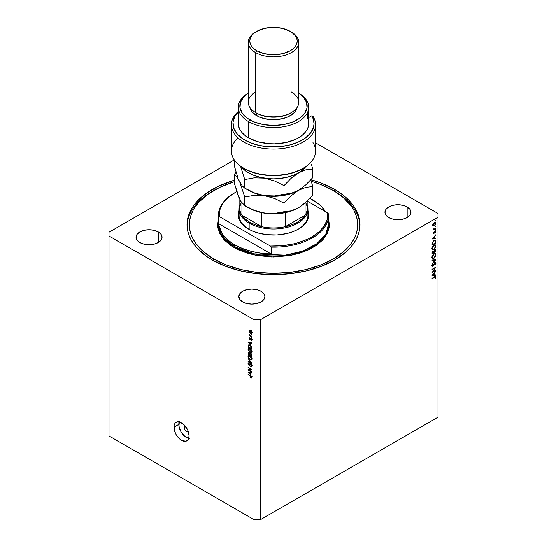 <?xml version="1.0" encoding="UTF-8"?>
<svg xmlns="http://www.w3.org/2000/svg" width="547" height="547" viewBox="0 0 547 547"><rect width="100%" height="100%" fill="white"/><g stroke="black" fill="none" stroke-linecap="round" stroke-linejoin="round"><path stroke-width="0.82" d="M188.161 431.193A3.063 1.764 60 0 1 187.915 431.392A3.063 1.764 60 0 1 185.556 430.571A3.063 1.764 60 0 1 184.216 427.494L185.679 426.646L184.216 427.494L185.18 425.969M179.177 421.881A10.714 6.188 -120 0 0 178.807 424.369L173.939 427.18A10.714 6.188 60 0 1 176.155 422.277A10.714 6.188 60 0 1 184.414 425.142A10.714 6.188 60 0 1 189.091 435.925L187.812 440.048L185.72 441.258L181.515 440.301L178.616 437.962L176.155 434.646L174.514 430.858L174.083 425.559L175.211 423.057L177.303 421.846L180.038 422.12L184.414 425.142L187.812 430.332L189.091 435.925A10.714 6.188 60 0 1 186.869 440.827A10.714 6.188 60 0 1 178.616 437.962A10.714 6.188 60 0 1 173.939 427.18L178.807 424.369A10.714 6.188 -120 0 0 188.722 438.414M334.641 189.44L334.641 191.313L334.641 189.44L340.343 193.07L345.396 197.002L349.759 201.207L353.389 205.638L356.247 210.246L358.312 214.998L359.557 219.846L359.974 224.742L359.557 229.631L358.312 234.478L356.247 239.23L353.389 243.846L349.759 248.276L345.396 252.475L334.641 260.044L321.54 266.252L306.593 270.861L290.368 273.705L273.5 274.662L256.632 273.705L240.406 270.861L225.46 266.252L212.359 260.044A86.474 49.921 180 0 1 187.026 224.742A86.474 49.921 180 0 1 234.239 180.257L218.643 186.151L206.657 193.07L197.241 201.207L193.611 205.638L190.753 210.246L188.688 214.998L187.443 219.846L187.026 224.742L187.443 229.631L188.688 234.478L190.753 239.23L193.611 243.846L197.241 248.276L206.657 256.413L212.359 260.044A86.474 49.921 180 0 0 306.593 270.861A86.474 49.921 180 0 0 359.974 224.742A86.474 49.921 180 0 0 334.641 189.44A86.474 49.921 180 0 0 310.901 179.731L321.54 183.231L334.641 189.44M158.247 231.928L158.247 242.547L154.028 244.174L149.044 244.748L144.066 244.174L139.847 242.547A13.012 7.508 180 0 1 136.039 237.234A13.012 7.508 180 0 1 144.066 230.301A13.012 7.508 180 0 1 158.247 231.928L161.064 234.362L162.056 237.234L161.064 240.112L158.247 242.547L158.247 231.928A13.012 7.508 180 0 1 162.056 237.234A13.012 7.508 180 0 1 154.028 244.174A13.012 7.508 180 0 1 139.847 242.547L137.03 240.112L136.039 237.234L137.03 234.362L139.847 231.928L144.066 230.301L149.044 229.726L154.028 230.301L158.247 231.928M261.056 291.284L261.056 301.903L256.837 303.53L251.859 304.105L246.875 303.53L242.656 301.903A13.012 7.508 180 0 1 238.848 296.59A13.012 7.508 180 0 1 246.875 289.657A13.012 7.508 180 0 1 261.056 291.284L263.873 293.718L264.864 296.59L263.873 299.469L261.056 301.903L261.056 291.284A13.012 7.508 180 0 1 264.864 296.59A13.012 7.508 180 0 1 256.837 303.53A13.012 7.508 180 0 1 242.656 301.903L239.839 299.469L238.848 296.59L239.839 293.718L242.656 291.284L246.875 289.657L251.859 289.083L256.837 289.657L261.056 291.284M407.153 206.937L407.153 217.556L402.934 219.183L397.956 219.757L392.972 219.183L388.753 217.556A13.012 7.508 180 0 1 384.944 212.243A13.012 7.508 180 0 1 392.972 205.303A13.012 7.508 180 0 1 407.153 206.937L409.97 209.371L410.961 212.243L409.97 215.121L407.153 217.556L407.153 206.937A13.012 7.508 180 0 1 410.961 212.243A13.012 7.508 180 0 1 402.934 219.183A13.012 7.508 180 0 1 388.753 217.556L385.936 215.121L384.944 212.243L385.936 209.371L388.753 206.937L392.972 205.303L397.956 204.735L402.934 205.303L407.153 206.937M109.003 232.236L234.239 159.936L109.003 232.236L109.003 435.925L254.02 519.65L254.02 319.708L109.003 235.989L109.003 232.236M437.997 217.241L260.516 319.708L260.516 519.65L437.997 417.183L437.997 217.241L437.997 417.183L260.516 519.65L260.516 319.708L254.02 319.708L254.02 519.65L260.516 519.65L254.02 519.65L109.003 435.925L109.003 235.989L254.02 319.708L260.516 319.708L437.997 217.241L437.997 213.494L437.997 217.241M432.855 271.838L435.829 270.122L432.041 272.7L435.022 268.003L432.041 269.726L432.041 269.336L435.829 267.148L432.855 271.838L435.829 267.148L432.041 269.336L432.041 269.726L435.022 268.003L432.041 272.7L435.829 270.122L432.855 271.838M434.899 262.751L435.911 263.175L435.262 265.015L434.906 264.953L435.528 263.463L434.981 263.107L433.135 266.006L432.192 266.293L431.993 265.295L432.588 264.139L432.342 265.61L432.814 265.863L434.899 262.751L432.814 265.863L432.335 265.5L432.588 264.139L431.945 265.678L432.827 266.245L434.899 263.141L435.542 263.633L435.097 265.213L435.925 263.408L434.851 262.786L435.925 263.408L435.61 262.69L434.899 262.751M435.829 259.743L432.041 263.839L435.029 260.235L432.041 260.502L432.041 260.085L435.829 259.743L432.041 260.085L432.041 260.502L435.029 260.235L432.041 263.839L435.829 259.743M435.925 254.916L434.715 257.753L433.566 258.546L432.287 258.328L432.021 256.529L433.162 254.389L434.701 253.5L435.781 254.116L435.925 254.916L435.35 253.63L433.935 253.774L431.945 257.247L432.52 258.519L433.956 258.362L433.573 258.143L433.956 258.362L435.925 254.916L435.48 254.656L435.925 254.916M435.925 246.171L434.715 249.008L433.566 249.801L432.287 249.582L432.021 247.784L433.162 245.637L434.701 244.748L435.781 245.371L435.925 246.171L435.35 244.878L433.935 245.029L431.945 248.502L432.52 249.774L433.956 249.617L433.573 249.398L433.956 249.617L435.925 246.171L435.48 245.911L435.925 246.171M435.829 238.889L432.041 238.998L435.829 234.738L434.619 236.509L434.619 238.492L435.829 238.458L435.829 238.889L435.829 238.458L434.619 238.492L434.619 236.509L435.829 234.738L432.041 238.943L435.829 238.889L435.125 238.478L435.829 238.889M435.877 220.496L435.337 221.063L435.439 220.407L435.877 220.496L435.248 220.858L435.877 220.496L435.562 220.311M434.455 225.829L433.272 225.822L433.128 224.277L434.188 222.704L435.467 222.417L435.856 223.689L435.002 225.391L435.877 223.354L435.487 222.431L434.455 222.526L433.47 223.532L433.012 225.008L433.361 225.897L434.455 225.829M435.877 226.157L435.337 226.725L435.439 226.075L435.877 226.157L435.248 226.52L435.562 226.704L435.562 225.979M435.829 228.174L433.06 230.171L433.47 229.542L433.108 228.625L433.846 229.214L435.829 228.174L433.949 229.193L433.108 228.625L433.47 229.542L433.06 230.171L435.829 228.174M435.877 229.692L435.337 230.26L435.439 229.603L435.877 229.692L435.248 230.055L435.562 230.239L435.562 229.508M433.737 233.815L433.026 233.583L433.409 232.379L433.723 233.432L434.749 231.634L435.651 231.299L435.501 232.96L435.508 231.86L435.091 231.743L433.737 233.815L435.091 231.743L435.501 232.96L435.877 231.832L435.077 231.36L433.723 233.432L433.409 232.379L433.012 233.425L433.737 233.815L433.012 233.425M433.983 240.516L435.603 240.53L435.829 243.039L432.041 245.22L432.294 242.506L433.839 240.598L432.178 242.875L432.041 245.22L435.829 243.039L435.378 240.324L433.983 240.516M435.829 250.601L435.829 251.784L432.041 253.972L432.13 252.324L432.766 251.34L433.785 251.223L434.981 249.719L435.556 249.788L435.829 250.601L435.501 249.753L434.756 249.822L433.785 251.223L432.978 251.182L432.041 253.972L435.829 251.784L435.439 251.558L435.829 251.784L435.829 250.601L435.33 250.314L435.829 250.601M435.829 275.332L432.041 275.449L435.829 271.182L434.619 272.96L434.619 274.943L435.829 274.909L435.829 275.332L435.829 274.909L434.619 274.943L434.619 272.96L435.829 271.182L432.041 275.387L435.829 275.332L435.125 274.929L435.829 275.332M435.925 277.083L435.063 276.584L435.925 277.083L434.598 276.83L432.041 278.697L434.564 277.247L435.542 277.288L435.2 278.327L435.33 276.946L432.041 278.697L432.041 278.307L435.501 276.454L435.925 277.083L435.487 278.389L435.692 276.502M248.844 369.998L251.859 371.741L251.859 372.192L248.071 370.004L248.071 369.526L251.087 369.423L248.071 367.68L248.071 367.222L251.859 369.41L251.859 369.895L248.844 369.998L251.859 369.895L251.859 369.41L248.071 367.222L248.071 367.68L251.087 369.423L248.071 369.526L248.071 370.004L251.859 372.192L251.859 371.741L248.844 369.998L249.76 369.464L248.844 369.998M250.799 363.803L251.846 365.259L251.353 366.743L250.629 366.545L250.574 366.059L251.449 365.717L250.957 364.364L250.382 364.24L249.446 365.663L248.078 364.172L248.085 363.174L248.7 362.798L249.2 363.447L248.653 363.372L248.488 364.213L249.172 365.129L250.047 363.755L250.799 363.803L249.897 363.953L249.453 365.15L248.461 363.899L249.152 362.962L248.331 362.859L248.017 363.652L249.056 365.526L249.747 365.608L250.813 364.268L251.463 365.546L250.574 366.059L250.629 366.545L251.565 366.668L251.907 365.82L250.799 363.803M248.071 358.688L251.859 362.723L248.071 361.841L248.071 361.376L251.415 362.258L248.071 358.688L251.415 362.258L248.071 361.376L248.071 361.841L251.859 362.723L248.071 358.688M251.312 359.796L251.907 358.846L251.312 359.796L250.013 359.488L248.673 358.333L248.017 356.603L248.188 355.94L249.001 355.625L251.326 357.225L251.907 358.846L251.326 357.225L249.965 355.994L248.42 355.721L248.017 356.603L250.013 359.488L251.524 359.714M251.312 352.521L251.907 351.577L251.312 352.521L249.835 352.111L248.4 350.648L248.017 349.328L248.188 348.665L249.145 348.377L251.326 349.957L251.907 351.577L251.326 349.957L249.965 348.726L248.42 348.446L248.017 349.328L250.013 352.213L251.524 352.439M250.724 344.501L248.071 341.984L251.859 342.771L251.859 343.243L250.724 342.976L250.724 344.501L250.724 342.976L251.859 343.243L251.859 342.771L248.071 341.984L250.724 344.501M251.312 330.244L251.859 331.017L251.312 330.244M250.451 330.826L251.784 332.255L251.634 333.513L250.232 333.13L249.172 331.865L249.206 330.716L250.451 330.826L249.336 330.614L249.049 331.243L250.478 333.287L251.62 333.513L251.907 332.891L250.451 330.826M251.312 334.449L251.859 335.215L251.312 334.449M250.43 335.701L251.859 336.979L249.104 335.386L249.104 334.935L249.541 335.188L249.2 334.026L250.43 335.701L249.2 334.026L249.541 335.188L249.104 334.935L249.104 335.386L251.859 336.979L250.43 335.701M251.312 337.52L251.859 338.285L251.312 337.52M249.842 337.861L249.049 338.443L249.849 337.978L249.049 338.443L249.835 339.899L251.285 338.675L250.834 338.935L251.401 338.791L251.511 339.81L251.852 339.612L250.97 340.159L251.018 340.644L251.907 340.07L251.018 338.484L251.675 339.161L251.893 340.268L251.367 340.74L250.97 340.159L251.476 340.043L251.244 339.099L250.834 338.935L250.013 339.981L249.063 338.634L249.247 337.834L249.842 337.861L249.446 338.75L249.911 339.455L250.417 338.415L251.018 338.484L249.781 339.413L249.446 338.655L249.842 337.861L249.295 337.8M249.945 345.191L251.627 346.866L251.859 349.246L248.071 347.058L248.256 344.966L249.945 345.191L248.14 345.171L248.071 347.058L251.859 349.246L251.859 347.96L249.945 345.191M250.745 353.205L251.723 354.326L251.859 356.514L248.071 354.333L248.304 352.254L249.138 352.398L249.815 353.273L250.745 353.205L249.815 353.273L248.317 352.247L248.071 354.333L251.859 356.514L251.859 355.174L250.745 353.205M250.724 374.435L248.071 371.919L251.859 372.705L251.859 373.177L250.724 372.91L250.724 374.435L250.724 372.91L251.859 373.177L251.859 372.705L248.071 371.919L250.724 374.435M251.463 377.136L250.676 377.191L250.724 377.676L251.196 377.403L250.724 377.676L251.641 377.943L251.907 377.416L251.641 377.943L250.724 377.676L250.676 377.191L251.422 377.321L251.292 376.651L248.071 374.668L248.071 374.21L251.49 376.357L251.907 377.416L250.642 375.693L248.071 374.21L248.071 374.668L251.176 376.521L251.36 377.382L252.44 376.753M315.585 142.822L437.997 213.494L315.585 142.822M179.382 421.354L178.951 426.161L181.03 431.836L184.907 436.465L189.283 438.496M188.182 431.166L187.211 431.528L185.959 430.947L184.852 429.627L184.216 427.494A3.063 1.764 60 0 1 184.852 426.092A3.063 1.764 60 0 1 185.146 425.976M251.709 330.477L251.312 330.703L251.709 330.477M251.511 332.651L250.478 331.297L250.847 331.085L249.664 331.085L249.473 331.687L250.136 332.603L249.446 331.482L250.478 331.297L251.511 332.651L250.478 332.829L250.916 333.034L250.478 333.287L252.42 332.398M250.082 330.648L249.049 331.243L250.082 330.648M251.688 332.733L252.058 332.897M249.446 331.482L250.697 330.484M251.709 334.675L251.312 334.908L251.709 334.675M249.494 335.161L249.104 335.386L249.494 335.161M251.709 337.745L251.312 337.971L251.709 337.745M251.018 340.644L251.907 340.07M251.511 339.81L250.97 340.159M249.835 339.899L250.341 339.96M249.446 338.655L249.89 338.34M250.013 339.407L251.094 338.778L249.781 339.413M251.032 338.49L250.17 338.983L251.032 338.49M251.018 338.484L250.17 338.983M251.094 338.778L249.972 339.441M248.632 342.101L248.071 342.429L248.632 342.101M251.278 342.654L250.724 342.976L251.278 342.654M250.28 344.097L248.461 342.429L250.82 342.559L250.28 342.866L250.28 344.097L250.724 343.844L250.28 344.097L250.28 342.866L248.461 342.429L250.28 344.097M248.509 346.805L248.071 347.058L248.509 346.805M248.577 345.533L250.314 345.424L249.938 345.642L251.162 346.176L251.415 347.755L251.825 347.523L251.415 348.535L248.509 346.86L248.584 345.519L248.509 346.86L251.415 348.535L251.859 348.282L251.415 348.535L250.752 346.237L248.755 345.348L249.815 344.733M248.823 344.774L248.14 345.171L248.823 344.774M252.393 351.899L251.094 351.591M250.444 351.967L250.013 352.213L250.444 351.967M249.104 348.74L248.017 349.328L249.131 348.377M251.435 351.762L251.941 351.912M249.145 348.336L249.104 348.808M249.842 348.309L248.639 349.034L248.598 350.258L250.02 351.762L248.461 349.581L249.644 348.555L249.097 348.87L250.328 348.959L249.952 349.171L251.463 351.324L251.852 351.099L251.162 351.974L250.02 351.762L251.182 351.96L251.456 351.167L250.964 350.025L249.097 348.87M248.509 354.073L248.071 354.333L248.509 354.073M249.104 352.377L248.071 352.972L249.104 352.377M250.239 353.027L249.815 353.273L250.239 353.027M250.088 354.203L250.088 355.044L251.415 355.81L251.859 355.55L251.415 355.81L251.688 354.251L251.415 355.81L250.088 355.044L250.088 354.203L251.1 353.458L250.745 353.663L251.367 354.435L250.451 353.553L250.088 354.203L250.745 353.663M248.509 353.389L248.509 354.135L249.644 354.784L248.509 354.135L248.509 353.389L249.405 352.63L249.083 352.815L249.603 353.512L250.403 353.054L249.603 353.512L249.644 353.984L250.164 353.683L249.644 354.784L250.088 354.531L249.644 354.784L249.254 352.931L248.687 352.726L248.509 353.389L249.083 352.815M252.393 359.167L251.094 358.859M250.444 359.235L250.013 359.488L250.444 359.235M249.104 356.008L248.017 356.603L249.131 355.646M251.435 359.037L251.941 359.181M249.145 355.605L249.104 356.076M250.02 359.037L248.461 356.849L249.644 355.823L249.097 356.138L250.328 356.227L249.952 356.439L251.463 358.593L251.852 358.367L251.162 359.242L250.02 359.037L251.264 359.167L251.333 357.936L250.218 356.603L248.844 356.165L248.598 357.526L250.02 359.037M249.842 355.584L249.097 356.138M248.625 361.519L248.071 361.841L248.625 361.519M251.9 366.011L250.629 366.545L251.962 366.039M251.463 365.526L250.574 366.059M251.155 364.07L250.813 364.268L251.155 364.07M251.504 363.591L250.813 364.268M250.102 364.917L249.056 365.526L250.102 364.917M249.104 363.119L248.017 363.652L249.104 362.941M248.461 363.899L249.2 363.447M250.157 364.746L249.453 365.15L250.157 364.746M250.533 364.528L250.786 363.981L249.705 364.603L250.977 363.331M250.417 363.659L249.897 363.953L250.417 363.659M250.868 363.646L250.758 364.07M248.96 369.492L248.071 370.004L248.96 369.492M251.483 369.198L251.087 369.423L251.483 369.198M248.461 367.454L248.071 367.68L248.461 367.454M251.688 369.314L251.244 369.328L251.688 369.314M248.632 372.035L248.071 372.357L248.632 372.035M251.278 372.589L250.724 372.91L251.278 372.589M250.28 374.032L248.461 372.363L250.82 372.493L250.28 372.801L250.28 374.032L250.724 373.772L250.28 374.032L250.28 372.801L248.461 372.363L250.28 374.032M251.641 377.943L251.907 377.416M251.039 375.953L250.67 376.165L251.039 375.953M248.461 374.435L248.071 374.668L248.461 374.435M435.46 223.114L435.877 223.354L435.227 222.834L435.542 223.552L434.455 225.439L433.675 225.514L433.354 224.81L434.455 222.916L434.147 222.738L435.227 222.834L434.133 223.149L433.354 224.81L433.046 224.632L433.846 225.583L435.063 224.879L435.46 223.114M432.841 225.405L432.39 225.337M434.797 222.725L434.742 222.273M433.087 229.316L433.47 229.542L433.087 229.316M433.012 229.022L433.47 229.542M433.949 229.193L433.354 228.899M433.723 233.432L433.354 233.213M435.877 231.832L435.077 231.36M435.091 231.743L435.542 232.051M434.229 238.273L434.619 238.492L434.229 238.28M432.78 238.547L434.229 236.94L434.229 238.506L432.527 238.403L434.229 238.506L434.229 236.94L432.78 238.547M435.439 242.813L435.829 243.039L435.439 242.813M435.439 242.868L432.431 244.605L432.041 244.379L432.431 244.605L432.226 242.711L432.54 242.895L433.983 240.906L433.662 240.721L435.344 241.172L435.439 242.868L435.262 240.981L433.983 240.906L432.677 242.437L432.431 244.605L435.439 242.868M433.956 240.126L435.344 241.172M432.335 248.263L433.935 245.418L433.614 245.241L435.05 245.295L435.542 246.41L433.949 249.227L432.821 249.343L431.973 248.051L432.964 249.411L434.421 248.871L435.48 246.991L435.282 245.5L434.564 245.2L433.306 245.924L432.335 248.263M433.785 251.223L432.978 251.182M432.985 251.572L432.431 253.357L433.641 252.194L434.031 252.427L433.074 251.531L433.648 252.652L432.041 253.131L432.431 253.357L432.075 252.611L432.431 252.823L432.691 251.401L433.415 251.531L432.335 250.909M434.756 250.218L434.031 252.427L433.621 251.928L434.031 252.167L433.805 251.169L434.756 250.218L434.455 250.047L435.2 250.184L434.756 250.218L435.439 251.613L434.031 252.427L435.439 251.613L435.33 250.307L434.12 249.555M432.998 250.697L432.951 251.545M432.335 257.008L433.935 254.17L433.614 253.986L435.05 254.04L435.542 255.155L433.949 257.972L432.821 258.088L431.973 256.803L432.964 258.157L434.421 257.623L435.48 255.736L435.282 254.246L434.564 253.945L433.306 254.67L432.335 257.008M434.393 259.873L435.029 260.235L434.393 259.873M434.899 263.141L435.542 263.633M431.945 265.733L432.827 266.245L431.945 265.733M432.212 266.314L432.827 266.245M431.993 265.302L432.335 265.5L431.993 265.302M432.814 265.863L432.335 265.5M435.487 270.314L435.829 270.512L435.487 270.314M434.68 267.811L435.022 268.003L434.68 267.811M434.229 274.717L434.619 274.943L434.229 274.724M432.78 274.997L434.229 273.391L434.229 274.956L432.527 274.854L434.229 274.956L434.229 273.391L432.78 274.997M434.564 277.247L434.222 277.049L434.564 277.247M434.311 276.344L435.542 277.288M239.49 212.243A34.434 19.883 0 0 0 248.885 229.268A34.434 19.883 180 0 1 239.066 215.368L239.066 209.118A34.434 19.883 180 0 1 239.832 204.954A34.434 19.883 0 0 0 249.152 223.176A34.434 19.883 0 0 0 289.958 226.581A34.434 19.883 0 0 0 307.168 204.954A34.434 19.883 180 0 1 307.934 209.118A34.434 19.883 180 0 1 286.676 227.49A34.434 19.883 180 0 1 249.152 223.176L249.152 229.419L249.152 223.176A34.434 19.883 180 0 1 239.066 209.118M248.612 229.111L248.612 229.111A35.199 20.321 180 0 1 239.066 210.527L238.471 212.749L238.471 216.735L240.981 222.52L246.287 227.634L251.169 230.451L256.905 232.666L266.635 234.677L276.953 234.971L286.97 233.521L293.055 231.641L298.388 229.111A35.199 20.321 180 0 1 248.612 229.111M218.403 224.113L223.785 237.822L234.54 246.608A0.766 0.444 -60 0 1 234 247.545L221.651 236.748L218.082 228.796L218.403 219.422L217.638 224.742L217.904 227.901L220.044 234.102L224.236 239.942L230.321 245.2L238.061 249.671L247.169 253.186L257.281 255.606L273.5 256.994L289.719 255.606L299.831 253.186L308.939 249.671L316.679 245.2L322.764 239.942L326.956 234.102L329.096 227.901L329.362 224.742L328.597 219.422L328.685 229.747L322.128 240.612L308.59 249.835L290.519 255.456L271.825 256.981L255.586 255.292L234 247.545A0.766 0.444 120 0 0 234.54 246.608A55.097 31.808 -0 0 0 294.587 253.507A55.097 31.808 -0 0 0 328.597 224.113L325.814 234.095L316.884 243.723L302.498 251.162L285.281 255.189L253.972 253.863L234.54 246.608L234.54 244.735L234.54 246.608A55.097 31.808 0 0 1 218.403 224.113L218.403 215.368A55.097 31.808 180 0 1 234.813 192.722A55.097 31.808 0 0 0 234.54 192.879A55.097 31.808 0 0 0 218.451 216.701A55.097 31.808 180 0 1 218.403 215.368M334.641 191.313L333.02 190.377A84.176 48.601 180 0 1 333.02 259.107A84.176 48.601 180 0 1 213.98 259.107L213.173 260.509L213.98 259.107L203.511 251.743L195.73 243.34L192.947 238.848L190.944 234.219L189.727 229.501L189.324 224.742L189.727 219.976L190.944 215.258L192.947 210.636L195.73 206.144L199.265 201.829L208.434 193.912L220.099 187.177L234.239 181.754A84.176 48.601 180 0 0 213.98 190.377A84.176 48.601 180 0 0 213.98 259.107L226.732 265.151L241.289 269.637L257.076 272.406L273.5 273.336L289.924 272.406L305.711 269.637L320.268 265.151L333.02 259.107L343.489 251.743L351.27 243.34L354.053 238.848L356.056 234.219L357.273 229.501L357.676 224.742L357.273 219.976L356.056 215.258L354.053 210.636L351.27 206.144L343.489 197.74L334.641 191.313A86.474 49.921 180 0 1 359.953 225.679A86.474 49.921 -0 0 0 334.648 191.313A86.474 49.921 -0 0 0 334.641 191.313M271.189 247.148L271.189 254.02A55.097 31.808 180 0 1 234.54 244.735A55.097 31.808 180 0 1 218.451 223.573L218.451 216.701L219.258 216.544L270.382 246.061L281.801 245.747L292.843 244.058L298.074 242.718L307.667 239.135L311.92 236.926L319.106 231.798L324.268 225.911L327.195 219.532L327.742 212.947L307.168 201.07L327.742 212.947A54.331 31.37 180 0 1 270.382 246.061L271.189 247.148A55.097 31.808 -0 0 0 328.549 214.034A55.097 31.808 180 0 1 328.597 215.368A55.097 31.808 180 0 1 271.189 247.148L271.189 254.02L218.451 223.573L219.826 229.425L223.053 235.025L228.01 240.188L234.54 244.735L242.41 248.502L251.353 251.367L261.056 253.227L271.189 254.02L218.451 223.573L218.451 216.701L219.258 216.544A54.331 31.37 180 0 1 235.08 192.565L227.894 197.693L222.732 203.573L219.805 209.952L219.258 216.544L270.382 246.061L271.189 247.148M312.46 199.751A55.097 31.808 180 0 1 325.431 211.607L321.677 206.807L318.99 204.291L309.862 198.342A55.097 31.808 180 0 1 312.46 199.751M236.776 191.628L235.08 192.565A54.331 31.37 180 0 1 236.776 191.628M307.934 210.527L308.699 214.745L307.182 220.646L302.771 226.034L298.388 229.111A35.199 20.321 180 0 0 307.934 210.527M328.549 214.034L327.742 212.947L328.549 214.034M213.98 190.377L212.352 191.313A86.474 49.921 0 0 0 187.047 225.679A86.474 49.921 180 0 1 213.18 190.848M311.298 181.317L320.268 184.332L333.02 190.377A84.176 48.601 180 0 0 311.298 181.317M307.934 209.118L307.934 215.368A34.434 19.883 180 0 1 298.115 229.268A34.434 19.883 -0 0 0 307.51 212.243M305.561 202.561A33.668 19.439 180 0 1 305.062 215.265A33.668 19.439 180 0 1 285.226 226.718A33.668 19.439 180 0 1 261.774 226.718A33.668 19.439 180 0 1 249.692 222.239L249.152 223.176L249.692 222.239L255.312 224.858L261.774 226.718L241.938 215.265L245.165 218.991L249.692 222.239A33.668 19.439 180 0 1 241.938 215.265A33.668 19.439 180 0 1 241.521 202.417M307.168 201.064L307.168 208.496A33.668 19.439 0 0 1 305.062 215.265L305.062 203.005L305.062 215.265L285.226 226.718L291.688 224.858L297.308 222.239L301.835 218.991L305.062 215.265L285.226 226.718L285.226 212.66L285.226 226.718A33.668 19.439 0 0 1 261.774 226.718L241.938 215.265L241.938 203.005L241.938 215.265A33.668 19.439 0 0 1 239.832 208.496L239.832 199.457M261.774 212.66L261.774 226.718L261.774 212.66M231.415 124.771A42.085 24.3 180 0 1 238.301 111.451A42.085 24.3 0 0 0 268.748 148.914A42.085 24.3 0 0 0 312.98 116.347A42.085 24.3 180 0 1 315.585 124.771A42.085 24.3 180 0 1 273.5 149.071A42.085 24.3 180 0 1 231.415 124.771L231.415 151.013A42.085 24.3 0 0 0 243.736 168.196L244.824 168.818L243.736 168.196A42.085 24.3 180 0 1 238.075 137.892M308.529 121.53L308.624 124.853L307.783 128.135L306.019 131.301L303.394 134.254L299.968 136.921L295.831 139.232L285.896 142.541L274.649 143.834L268.905 143.67L257.931 141.748L248.612 137.892L248.612 121.646L249.692 119.772A33.668 19.439 180 0 1 248.249 93.168L243.805 96.86L240.475 102.234L239.989 107.93L242.396 113.468L247.47 118.357L254.793 122.186L263.729 124.627L273.5 125.468L283.271 124.627L292.207 122.186L299.53 118.357L304.604 113.468L307.011 107.93L306.525 102.234L303.195 96.86L298.751 93.168A33.668 19.439 180 0 1 296.549 120.196A33.668 19.439 180 0 1 249.692 119.772L248.612 121.646A35.199 20.321 0 0 0 298.211 121.749A35.199 20.321 0 0 0 298.751 93.12A35.199 20.321 180 0 1 308.699 107.274A35.199 20.321 180 0 1 286.97 126.049A35.199 20.321 180 0 1 248.612 121.646L248.612 137.892A35.199 20.321 0 0 0 286.97 142.295A35.199 20.321 0 0 0 308.699 123.519L308.699 107.274M248.249 42.297L248.249 102.275A25.251 14.578 0 0 0 255.64 112.586L256.728 113.208A23.719 13.696 0 0 0 290.272 113.208L291.36 112.586A25.251 14.578 180 0 1 255.64 112.586A25.251 14.578 0 0 0 283.161 115.745A25.251 14.578 0 0 0 298.751 102.275L298.751 42.297A25.251 14.578 180 0 1 283.161 55.767A25.251 14.578 180 0 1 255.64 52.608A25.251 14.578 0 0 0 291.36 52.608A25.251 14.578 0 0 0 291.36 31.986L290.272 31.364A23.719 13.696 180 0 1 290.272 50.727A23.719 13.696 180 0 1 256.728 50.727L255.64 52.608L255.64 112.586L255.64 52.608A25.251 14.578 180 0 1 248.249 42.297A25.251 14.578 180 0 1 256.201 31.671M291.36 91.971A25.251 14.578 180 0 1 291.36 112.586M256.728 31.364L255.64 31.986A25.251 14.578 0 0 0 255.64 52.608L256.728 50.727A23.719 13.696 180 0 1 256.728 31.364A23.719 13.696 180 0 1 290.272 31.364L282.58 28.389L273.5 27.35L264.42 28.389L256.728 31.364L253.774 33.435L251.586 35.808L250.232 38.372L249.781 41.046L250.232 43.719L251.586 46.29L253.774 48.656L256.728 50.727L264.42 53.702L273.5 54.741L282.58 53.702L290.272 50.727L293.226 48.656L295.414 46.29L296.768 43.719L297.219 41.046L296.768 38.372L295.414 35.808L291.36 31.986A25.251 14.578 180 0 1 298.751 42.297M290.799 112.901A23.719 13.696 180 0 1 256.728 113.208L256.728 115.711A23.719 13.696 0 0 0 281.397 118.938A23.719 13.696 0 0 0 297.089 107.485M312.98 142.589A42.085 24.3 180 0 1 303.264 168.196A42.085 24.3 180 0 1 243.736 168.196A42.085 24.3 0 0 0 289.609 173.461A42.085 24.3 0 0 0 315.585 151.013L315.585 124.771M238.301 111.889L234.854 116.408L233.008 122.207L233.719 128.087L236.96 133.68L242.512 138.63L250.034 142.617L259.039 145.399L268.96 146.787L279.168 146.705L289.021 145.153L297.889 142.234L305.205 138.124L310.518 133.085L313.486 127.444L314.06 123.519L312.775 117.673L311.783 115.786L308.699 117.571L311.783 115.786A40.56 23.418 180 0 1 269.787 146.835A40.56 23.418 180 0 1 238.301 111.889M238.301 107.274A35.199 20.321 180 0 1 248.249 93.12A35.199 20.321 0 0 0 248.612 121.646A35.199 20.321 180 0 1 238.301 107.274L238.301 123.519A35.199 20.321 0 0 0 248.612 137.892L244.885 135.362L241.931 132.511L239.818 129.42L238.601 126.172L238.321 122.856M303.264 168.196L302.176 168.818A40.56 23.418 0 0 1 244.824 168.818L249.945 171.32L255.709 173.303L261.965 174.712L275.237 175.655L288.324 174.055L294.348 172.346L302.279 168.763M297.11 107.369L296.2 110.002L294.423 112.484L288.549 116.614L282.58 118.678L273.5 119.725L264.42 118.678L258.451 116.614L252.577 112.484L250.799 110.002L249.89 107.369M312.98 116.347L311.783 115.786L312.98 116.347M307.503 118.261L307.503 112.641M249.911 107.485A23.719 13.696 0 0 0 256.728 115.711L256.728 113.208L255.64 112.586A25.251 14.578 180 0 1 255.64 91.971M249.446 190.671L244.762 188.154L248.612 190.377A35.199 20.321 0 0 0 264.392 195.635L254.307 192.838L244.762 188.154L242.205 185.85L236.796 176.674L234.239 174.377L234.239 182.978L234.239 174.377L236.16 172.216L234.239 174.377L236.796 176.674L239.497 181.262L244.762 197.043L254.246 195.32L264.392 195.635A35.199 20.321 0 0 0 298.388 190.377A35.199 20.321 180 0 1 264.392 195.635L274.471 198.431L284.023 203.122L290.963 195.915L298.388 190.377A35.199 20.321 0 0 0 298.525 190.301A35.199 20.321 180 0 1 298.388 190.377L305.773 187.354L312.761 186.527L312.761 195.129L305.814 202.328L300.289 206.691L294.669 209.699L291.011 210.896L274.532 213.446L266.977 213.446L259.312 212.024L254.307 210.335L244.762 205.645L244.762 197.043L254.246 195.32L264.392 195.635L274.471 198.431L284.023 203.122L284.023 211.723L274.532 213.446L264.392 213.132A35.199 20.321 0 0 0 298.388 207.874L291.011 210.896L284.023 211.723L284.023 203.122L290.963 195.915L298.388 190.377L305.773 187.354L312.761 186.527L312.761 195.129L305.814 202.328L298.388 207.874A35.199 20.321 0 0 0 298.525 207.792M312.761 186.527L310.84 179.799L312.761 186.527M239.497 198.759L234.239 182.978L238.123 195.47L240.865 201.385L238.601 196.154M244.762 188.154L244.762 179.553L240.495 166.09L244.762 179.553L244.762 188.154L242.205 185.85L239.497 181.262L244.762 197.043L244.762 205.645L240.865 201.385L243.511 204.735L249.446 208.168M240.981 166.288L245.576 170.883L252.071 174.637L260.03 177.29L268.905 178.657L273.5 178.835L278.095 178.657L286.97 177.29L294.929 174.637L302.108 171.054L305.773 169.857L312.761 169.03L312.761 177.631L305.814 184.838L298.388 190.377L294.669 192.202L287.448 194.041L274.532 195.956L264.392 195.635A35.199 20.321 180 0 1 247.196 189.508L247.196 189.508M298.607 207.744L294.929 209.624L286.97 212.277L278.095 213.651L273.5 213.822L268.905 213.651L260.03 212.277L255.9 211.101L248.612 207.874A35.199 20.321 0 0 0 264.392 213.132L254.307 210.335M235.49 169.973L234.239 165.488L234.239 159.765L234.239 165.488L236.789 174.185L235.49 169.973M238.123 177.973L236.789 174.185L238.123 177.973M305.794 166.596A35.199 20.321 180 0 1 298.388 172.879A35.199 20.321 180 0 1 264.392 178.137L254.246 177.823L244.762 179.553L254.246 177.823L264.392 178.137L274.471 180.934L284.023 185.624L290.963 178.418L301.424 170.883L306.019 166.288M254.307 192.838L264.392 195.635L269.548 196.106L274.532 195.956L284.023 194.226L284.023 185.624L290.963 178.418L294.614 175.389L298.388 172.879L305.773 169.857L312.761 169.03L312.761 177.631L305.814 184.838L298.388 190.377L291.011 193.399L284.023 194.226L284.023 185.624L274.471 180.934L264.392 178.137A35.199 20.321 180 0 1 241.206 166.596M311.51 164.551L312.761 169.03L311.51 164.551M251.367 340.193L252.447 339.571M251.162 351.974L252.242 351.345M248.659 352.747L249.74 352.118M250.259 353.588L251.34 352.965M251.162 359.242L252.242 358.613M251.21 366.134L252.29 365.512M248.653 363.379L249.733 362.75M435.227 222.834L434.147 222.212M433.675 225.514L432.595 224.892M433.511 229.193L433.026 228.913M433.456 233.453L433.039 233.207M435.391 231.716L434.933 231.456M435.05 245.295L433.969 244.666M432.821 249.343L431.74 248.721M435.05 254.04L433.969 253.418M432.821 258.088L431.74 257.466M435.316 263.107L434.236 262.478M432.499 265.897L431.412 265.268M334.648 191.313L333.02 190.377M328.597 215.368L328.597 224.113M234.54 192.879L235.08 192.565M297.848 229.425L298.388 229.111M291.36 31.986L290.272 31.364M248.612 207.867L244.762 205.645"/></g></svg>
